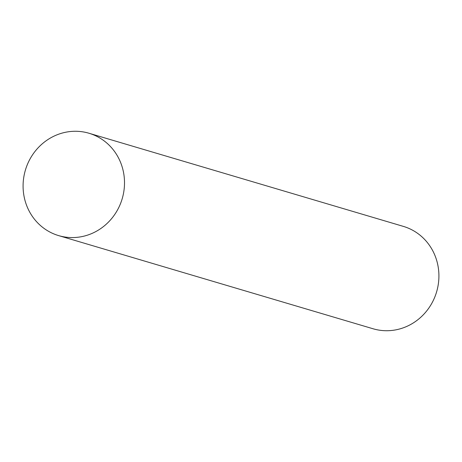 <?xml version="1.0" encoding="UTF-8"?>
<svg xmlns="http://www.w3.org/2000/svg" width="462" height="462" viewBox="0 0 462 462"><rect width="100%" height="100%" fill="white"/><g stroke="black" fill="none" stroke-linecap="round" stroke-linejoin="round"><path stroke-width="0.69" d="M53.979 233.963A53.384 50.474 -73.5 0 0 58.634 235.608A53.384 50.474 -73.5 0 0 121.391 201.247A53.384 50.474 -73.5 0 0 93.613 134.887A53.384 50.474 -73.5 0 0 88.958 133.241A53.384 50.474 -73.5 0 0 26.201 167.602A53.384 50.474 -73.5 0 0 53.979 233.963M58.634 235.608L373.042 328.759A53.384 50.474 -73.5 0 0 435.799 294.398A53.384 50.474 -73.5 0 0 408.021 228.037A53.384 50.474 -73.5 0 0 403.366 226.392L88.958 133.241"/></g></svg>
